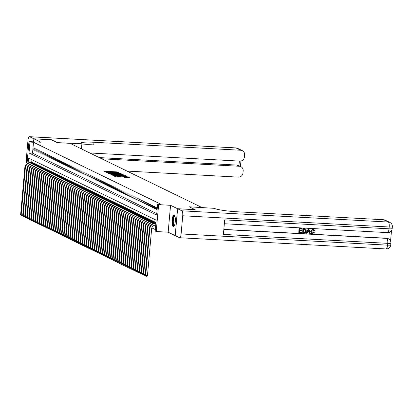 <?xml version="1.0" encoding="UTF-8"?>
<svg xmlns="http://www.w3.org/2000/svg" width="413" height="413" viewBox="0 0 413 413"><rect width="100%" height="100%" fill="white"/><g stroke="black" fill="none" stroke-linecap="round" stroke-linejoin="round"><path stroke-width="0.62" d="M119.76 173.119L117.085 171.906L104.675 171.235L104.19 171.292L106.317 172.329L107.008 172.247A2.308 0.263 5.1 0 1 106.915 172.164A2.308 0.263 5.1 0 1 108.573 172.056L109.605 172.113A2.308 0.263 5.1 0 1 112.45 172.546L113.415 172.598A2.308 0.263 5.1 0 1 113.327 172.51A2.308 0.263 5.1 0 1 114.979 172.407L116.017 172.458A2.308 0.263 5.1 0 1 118.861 172.892L119.76 173.119M174.209 215.194A5.725 1.647 -86.9 0 0 174.012 215.142A5.725 1.647 -86.9 0 0 172.082 220.423A5.725 1.647 -86.9 0 0 173.197 226.525A5.725 1.647 -86.9 0 0 173.393 226.577A5.725 1.647 -86.9 0 0 175.324 221.291A5.725 1.647 -86.9 0 0 174.209 215.194M124.509 177.322L129.398 177.611L126.115 176.299L113.188 175.659L116.471 176.971L121.164 177.141L120.152 176.645L114.721 175.969L124.272 176.32L126.729 176.754L123.466 176.805L124.509 177.322M175.22 235.591L177.554 208.71L195.112 209.665L189.242 206.81L201.885 207.496L69.978 143.326L57.335 142.64L51.465 139.785L33.907 138.83L40.902 142.232L28.962 141.582L29.984 142.077L33.494 142.268L161.116 204.352L157.601 204.161L158.623 204.657L156.228 231.538L155.205 231.043L156.176 220.144L28.559 158.06L28.115 163.032M177.554 208.71L170.564 205.307L158.623 204.657M122.646 174.616L123.136 174.554L119.878 173.269L106.957 172.629L110.24 173.94L122.646 174.616M123.885 174.921L126.249 176.072L125.764 176.129L113.353 175.458L111.422 174.802L116.972 175.04L117.493 175.009L116.791 174.653L110.018 174.121L122.997 174.787L123.885 174.921L123.823 175.644L124.695 176.072M33.907 138.83L33.639 141.84M35.167 148.582L33.943 147.983L33.783 149.8L35.007 150.399L35.167 148.582M37.211 149.573L35.988 148.979L35.823 150.791L37.051 151.39L37.211 149.573M39.25 150.569L38.027 149.971L37.867 151.788L39.09 152.382L39.25 150.569M41.295 151.561L40.071 150.962L39.906 152.779L41.135 153.378L41.295 151.561M43.339 152.552L42.111 151.958L41.95 153.775L43.174 154.369L43.339 152.552M45.378 153.548L44.155 152.949L43.99 154.767L45.218 155.365L45.378 153.548M47.423 154.539L46.194 153.946L46.034 155.763L47.258 156.357L47.423 154.539M49.462 155.536L48.238 154.937L48.073 156.754L49.302 157.348L49.462 155.536M51.506 156.527L50.278 155.933L50.118 157.745L51.341 158.344L51.506 156.527M53.545 157.518L52.322 156.925L52.157 158.742L53.385 159.335L53.545 157.518M55.59 158.515L54.361 157.916L54.201 159.733L55.425 160.332L55.59 158.515M57.629 159.506L56.405 158.912L56.245 160.729L57.469 161.323L57.629 159.506M59.673 160.502L58.445 159.903L58.285 161.72L59.508 162.314L59.673 160.502M61.713 161.493L60.489 160.9L60.329 162.712L61.552 163.311L61.713 161.493M63.757 162.485L62.528 161.891L62.368 163.708L63.592 164.302L63.757 162.485M65.796 163.481L64.573 162.882L64.413 164.699L65.636 165.298L65.796 163.481M67.84 164.472L66.617 163.878L66.452 165.696L67.675 166.289L67.84 164.472M69.88 165.468L68.656 164.87L68.496 166.687L69.72 167.28L69.88 165.468M71.924 166.46L70.7 165.866L70.535 167.678L71.764 168.277L71.924 166.46M73.963 167.451L72.74 166.857L72.58 168.674L73.803 169.268L73.963 167.451M76.007 168.447L74.784 167.848L74.619 169.666L75.847 170.264L76.007 168.447M78.047 169.438L76.823 168.845L76.663 170.662L77.887 171.256L78.047 169.438M80.091 170.435L78.868 169.836L78.702 171.653L79.931 172.252L80.091 170.435M82.135 171.426L80.907 170.832L80.747 172.644L81.97 173.243L82.135 171.426M84.175 172.422L82.951 171.823L82.786 173.641L84.015 174.234L84.175 172.422M86.219 173.414L84.99 172.82L84.83 174.632L86.054 175.231L86.219 173.414M88.258 174.405L87.035 173.811L86.869 175.628L88.098 176.222L88.258 174.405M90.302 175.401L89.074 174.802L88.914 176.619L90.137 177.218L90.302 175.401M92.342 176.392L91.118 175.799L90.953 177.616L92.182 178.209L92.342 176.392M94.386 177.389L93.157 176.79L92.997 178.607L94.221 179.201L94.386 177.389M96.425 178.38L95.202 177.786L95.042 179.598L96.265 180.197L96.425 178.38M98.47 179.371L97.241 178.777L97.081 180.595L98.304 181.188L98.47 179.371M100.509 180.367L99.285 179.769L99.125 181.586L100.349 182.185L100.509 180.367M102.553 181.359L101.324 180.765L101.164 182.582L102.388 183.176L102.553 181.359M104.592 182.355L103.369 181.756L103.209 183.573L104.432 184.167L104.592 182.355M106.637 183.346L105.413 182.752L105.248 184.565L106.471 185.163L106.637 183.346M108.676 184.337L107.452 183.744L107.292 185.561L108.516 186.155L108.676 184.337M110.72 185.334L109.497 184.735L109.331 186.552L110.56 187.151L110.72 185.334M112.759 186.325L111.536 185.731L111.376 187.548L112.599 188.142L112.759 186.325M114.804 187.321L113.58 186.722L113.415 188.54L114.644 189.133L114.804 187.321M116.843 188.313L115.619 187.719L115.459 189.531L116.683 190.13L116.843 188.313M118.887 189.309L117.664 188.71L117.498 190.527L118.727 191.121L118.887 189.309M120.932 190.3L119.703 189.701L119.543 191.518L120.766 192.117L120.932 190.3M122.971 191.291L121.747 190.698L121.582 192.515L122.811 193.108L122.971 191.291M125.015 192.288L123.786 191.689L123.626 193.506L124.85 194.105L125.015 192.288M127.054 193.279L125.831 192.685L125.666 194.502L126.894 195.096L127.054 193.279M129.099 194.275L127.87 193.676L127.71 195.494L128.933 196.087L129.099 194.275M131.138 195.266L129.914 194.673L129.749 196.485L130.978 197.084L131.138 195.266M133.182 196.258L131.953 195.664L131.793 197.481L133.017 198.075L133.182 196.258M135.221 197.254L133.998 196.655L133.838 198.472L135.061 199.071L135.221 197.254M137.266 198.245L136.037 197.651L135.877 199.469L137.101 200.062L137.266 198.245M139.305 199.242L138.081 198.643L137.921 200.46L139.145 201.054L139.305 199.242M141.349 200.233L140.126 199.639L139.961 201.451L141.184 202.05L141.349 200.233M143.388 201.224L142.165 200.63L142.005 202.447L143.228 203.041L143.388 201.224M145.433 202.22L144.209 201.621L144.044 203.439L145.268 204.037L145.433 202.22M147.472 203.211L146.248 202.618L146.088 204.435L147.312 205.029L147.472 203.211M149.516 204.208L148.293 203.609L148.128 205.426L149.356 206.02L149.516 204.208M151.556 205.199L150.332 204.605L150.172 206.417L151.395 207.016L151.556 205.199M153.6 206.19L152.376 205.597L152.211 207.414L153.44 208.007L153.6 206.19M155.644 207.187L154.416 206.588L154.256 208.405L155.479 209.004L155.644 207.187M157.265 207.976L156.46 207.584L156.295 209.401L157.1 209.789M33.494 142.268L32.524 153.166L156.759 213.604M151.803 227.873L155.334 229.587M31.94 159.707L31.677 162.614M32.632 162.665L33.871 163.109L33.83 163.615M34.677 163.662L35.916 164.106L35.869 164.606M36.716 164.653L37.955 165.097L37.913 165.603M38.76 165.649L39.999 166.088L39.953 166.594M40.799 166.64L42.038 167.084L41.997 167.59M42.844 167.632L44.083 168.076L44.036 168.581M44.883 168.628L46.122 169.072L46.08 169.573M46.927 169.619L48.166 170.063L48.12 170.569M48.971 170.615L50.205 171.054L50.164 171.56M51.011 171.607L52.25 172.051L52.203 172.557M53.055 172.603L54.294 173.042L54.248 173.548M55.094 173.594L56.333 174.038L56.287 174.539M57.139 174.585L58.378 175.029L58.331 175.535M59.178 175.582L60.417 176.021L60.37 176.527M61.222 176.573L62.461 177.017L62.415 177.523M63.261 177.569L64.5 178.008L64.454 178.514M65.306 178.561L66.545 179.005L66.498 179.505M67.345 179.552L68.584 179.996L68.537 180.502M69.389 180.548L70.628 180.987L70.582 181.493M71.428 181.539L72.667 181.983L72.626 182.489M73.473 182.536L74.712 182.974L74.665 183.48M75.512 183.527L76.751 183.971L76.71 184.472M77.556 184.518L78.795 184.962L78.749 185.468M79.595 185.514L80.834 185.958L80.793 186.459M81.64 186.506L82.879 186.95L82.832 187.456M83.679 187.502L84.918 187.941L84.877 188.447M85.723 188.493L86.962 188.937L86.916 189.443M87.768 189.484L89.002 189.928L88.96 190.434M89.807 190.481L91.046 190.925L90.999 191.425M91.851 191.472L93.09 191.916L93.044 192.422M93.89 192.468L95.129 192.907L95.083 193.413M95.935 193.46L97.174 193.904L97.127 194.409M97.974 194.456L99.213 194.895L99.166 195.401M100.018 195.447L101.257 195.891L101.211 196.392M102.057 196.438L103.296 196.882L103.25 197.388M104.102 197.435L105.341 197.873L105.294 198.379M106.141 198.426L107.38 198.87L107.334 199.376M108.185 199.422L109.424 199.861L109.378 200.367M110.225 200.413L111.464 200.857L111.422 201.358M112.269 201.405L113.508 201.849L113.461 202.355M114.308 202.401L115.547 202.84L115.506 203.346M116.352 203.392L117.591 203.836L117.545 204.342M118.392 204.389L119.631 204.827L119.589 205.333M120.436 205.38L121.675 205.824L121.628 206.33M122.475 206.371L123.714 206.815L123.673 207.321M124.519 207.367L125.758 207.811L125.712 208.312M126.564 208.358L127.798 208.802L127.756 209.308M128.603 209.355L129.842 209.794L129.796 210.3M130.647 210.346L131.886 210.79L131.84 211.296M132.687 211.342L133.926 211.781L133.879 212.287M134.731 212.334L135.97 212.778L135.923 213.278M136.77 213.325L138.009 213.769L137.963 214.275M138.814 214.321L140.053 214.76L140.007 215.266M140.854 215.312L142.093 215.756L142.046 216.262M142.898 216.309L144.137 216.748L144.091 217.253M144.937 217.3L146.176 217.744L146.13 218.245M146.982 218.291L148.221 218.735L148.174 219.241M149.021 219.288L150.26 219.726L150.218 220.232M151.065 220.279L152.304 220.723L152.258 221.229M153.104 221.275L154.343 221.714L154.302 222.22M155.149 222.266L155.964 222.504M170.564 205.307L168.163 232.189L175.158 235.591M168.163 232.189L156.228 231.538M29.984 142.077L29.013 152.975L156.63 215.059L157.601 204.161M26.99 163.718L28.962 141.582M32.524 153.166L29.013 152.975M33.783 149.8L35.053 149.867M35.823 150.791L37.098 150.864M37.867 151.788L39.137 151.855M39.906 152.779L41.181 152.851M41.95 153.775L43.22 153.843M43.99 154.767L45.265 154.839M46.034 155.763L47.304 155.83M48.073 156.754L49.348 156.821M50.118 157.745L51.388 157.818M52.157 158.742L53.432 158.809M54.201 159.733L55.471 159.805M56.245 160.729L57.515 160.796M58.285 161.72L59.555 161.788M60.329 162.712L61.599 162.784M62.368 163.708L63.643 163.775M64.413 164.699L65.682 164.772M66.452 165.696L67.727 165.763M68.496 166.687L69.766 166.754M70.535 167.678L71.81 167.75M72.58 168.674L73.85 168.741M74.619 169.666L75.894 169.738M76.663 170.662L77.933 170.729M78.702 171.653L79.977 171.72M80.747 172.644L82.017 172.717M82.786 173.641L84.061 173.708M84.83 174.632L86.1 174.704M86.869 175.628L88.145 175.695M88.914 176.619L90.184 176.692M90.953 177.616L92.228 177.683M92.997 178.607L94.267 178.674M95.042 179.598L96.312 179.67M97.081 180.595L98.351 180.662M99.125 181.586L100.395 181.658M101.164 182.582L102.439 182.649M103.209 183.573L104.479 183.64M105.248 184.565L106.523 184.637M107.292 185.561L108.562 185.628M109.331 186.552L110.607 186.624M111.376 187.548L112.646 187.616M113.415 188.54L114.69 188.607M115.459 189.531L116.729 189.603M117.498 190.527L118.774 190.594M119.543 191.518L120.813 191.591M121.582 192.515L122.857 192.582M123.626 193.506L124.896 193.573M125.666 194.502L126.941 194.569M127.71 195.494L128.98 195.561M129.749 196.485L131.024 196.557M131.793 197.481L133.063 197.548M133.838 198.472L135.108 198.545M135.877 199.469L137.147 199.536M137.921 200.46L139.191 200.527M139.961 201.451L141.236 201.523M142.005 202.447L143.275 202.515M144.044 203.439L145.319 203.511M146.088 204.435L147.358 204.502M148.128 205.426L149.403 205.493M150.172 206.417L151.442 206.49M152.211 207.414L153.486 207.481M154.256 208.405L155.525 208.477M156.295 209.401L157.131 209.443M113.446 172.438L111.696 172.345M107.034 172.092L105.676 172.02M121.582 174.554L120.374 174.054M120.023 173.46L108.459 172.954A2.308 0.263 5.1 0 0 111.309 173.388L118.753 173.79A2.308 0.263 5.1 0 0 120.405 173.682A2.308 0.263 5.1 0 0 120.317 173.599L120.023 173.46M120.224 174.482A2.308 0.263 5.1 0 0 120.343 174.41L120.405 173.682M122.196 175.324L123.58 175.236L121.123 174.802L117.726 174.678L119.316 175.169L122.196 175.324L122.14 175.933M123.466 176.005L123.58 175.236M117.695 175.386L117.757 174.709M118.288 175.721L117.69 175.432M123.823 175.644L123.549 175.577M126.621 177.523L126.729 176.754M127.813 177.59L126.698 177.1M22.73 215.085L22.152 215.725L21.45 215.684L20.65 214.538L21.161 214.786L25.338 167.967A5.508 5.235 -64.1 0 1 31.094 162.805L33.515 162.934M20.65 214.538L24.826 167.719A5.508 5.235 -64.1 0 1 30.583 162.557L33.004 162.686M21.45 215.684L21.161 214.786L22.751 214.874M174.322 225.725A4.956 1.425 93.1 0 1 172.83 222.354A4.956 1.425 93.1 0 1 173.956 216.309A4.956 1.425 93.1 0 1 174.849 216.087M174.936 216.335A4.589 1.316 -86.9 0 0 174.864 216.324A4.589 1.316 -86.9 0 0 174.327 216.665A4.589 1.316 -86.9 0 0 173.274 221.755A4.589 1.316 -86.9 0 0 174.363 225.488A4.589 1.316 -86.9 0 0 174.436 225.488M174.317 215.261A5.689 1.631 -86.9 0 0 173.909 215.627A5.689 1.631 -86.9 0 0 172.608 221.507A5.689 1.631 -86.9 0 0 173.708 226.489M33.845 138.799L51.403 139.754L57.314 142.63L81.547 143.796A18.358 2.111 -174.9 0 1 80.819 143.12A18.358 2.111 -174.9 0 1 93.999 142.268L240.774 150.249L236.045 147.952L29.581 136.724L33.845 138.799L33.577 141.835M81.893 143.967L81.454 148.912M101.758 158.788L239.344 166.269A4.404 4.187 115.9 0 1 243.169 170.858L242.978 173.001A4.404 4.187 115.9 0 1 238.373 177.131L127.013 171.075M29.581 136.724A4.404 1.265 -86.9 0 0 29.431 136.682A4.404 1.265 -86.9 0 0 27.965 140.487L26.344 158.649A4.404 1.265 -86.9 0 0 27.01 163.476M89.76 152.955L239.803 161.111A4.404 4.187 115.9 0 0 244.408 156.981L244.599 154.839A4.404 4.187 115.9 0 0 240.774 150.249M99.306 157.596L236.892 165.076A4.404 4.187 -64.1 0 1 238.43 165.474L240.882 166.666M81.795 145.108A18.358 2.111 -174.9 0 1 93.766 144.886L93.999 142.268M311.949 232.937L312.336 233.025L313.617 231.998L314.36 232.251L312.512 233.608L311.691 233.417L310.597 231.156L312.734 229.055L313.493 229.261M311.614 233.376L310.597 231.156M310.762 231.234L312.899 229.138L313.575 229.303L314.412 230.49L313.643 230.511L313.168 229.705M306.317 233.216L308.212 228.869L308.883 228.905L310.328 233.433L309.698 233.397L309.342 232.034L307.546 231.936L306.947 233.247L306.317 233.216L308.377 228.947L309.048 228.983M309.698 233.397L309.198 232.023M301.82 230.444L301.774 230.944L299.559 230.826L299.425 232.333L301.913 232.473L301.867 232.973L298.79 232.808L299.012 228.368L302.146 228.611L302.104 229.112L299.724 228.983L299.606 230.325L301.82 230.444L299.611 230.253M299.435 232.266L301.913 232.473M223.846 229.391L386.589 238.239A4.404 4.187 -64.1 0 1 388.277 238.714M390.569 241.053L391.503 230.609M302.677 233.015L302.905 228.58L305.083 228.761L305.832 229.184L306.332 231.001C306.214 232.395 305.496 233.097 304.185 233.097L302.677 233.015L303.065 228.657L305.832 229.184M177.616 208.741L175.22 235.616L179.485 237.697A4.404 1.265 -86.9 0 0 179.634 237.733A4.404 1.265 -86.9 0 0 181.101 233.934L182.722 215.772A4.404 1.265 -86.9 0 0 181.885 210.816L177.616 208.741L195.173 209.696L189.262 206.82L214.187 208.322A18.358 2.111 5.1 0 0 236.85 211.761L383.625 219.742A4.404 4.187 -64.1 0 1 385.164 220.139L389.887 222.442A4.404 4.187 115.9 0 0 388.349 222.044L383.625 219.742M181.885 210.816L388.349 222.044A4.404 1.265 93.1 0 1 389.185 226.995L389.025 228.812L224.693 219.876L223.397 234.408L387.73 243.345L387.564 245.157A4.404 1.265 93.1 0 1 386.103 248.962L179.634 237.733M298.79 232.808L299.012 228.368M299.177 228.446L302.146 228.611M303.318 232.545L305.207 232.338L305.739 230.96L305.161 229.37L303.617 229.194L303.318 232.545M303.323 232.478L305.042 232.261L305.574 230.882L304.995 229.287M308.305 230.258L307.768 231.44L309.208 231.517L308.666 229.468L308.305 230.258M307.799 231.373L309.043 231.44L308.506 229.391M313.803 230.593L312.827 229.638L311.356 231.265L312.336 233.025M312.032 232.984L312.502 233.102L313.617 231.998M313.25 229.742L312.827 229.638M313.782 232.075L314.36 232.251M24.775 216.076L24.191 216.717L23.489 216.68L22.694 215.529L23.2 215.782L27.382 168.958A5.508 5.235 -64.1 0 1 33.133 163.796L35.559 163.93M22.694 215.529L26.871 168.71A5.508 5.235 -64.1 0 1 32.622 163.548L35.048 163.682M23.489 216.68L23.2 215.782L24.79 215.865M26.814 217.073L26.236 217.708L25.534 217.672L24.734 216.526L25.245 216.773L29.421 169.955A5.508 5.235 -64.1 0 1 35.177 164.792L37.598 164.921M24.734 216.526L28.91 169.707A5.508 5.235 -64.1 0 1 34.666 164.544L37.087 164.673M25.534 217.672L25.245 216.773L26.835 216.861M28.858 218.064L28.28 218.704L27.573 218.663L26.778 217.517L27.284 217.765L31.465 170.946A5.508 5.235 -64.1 0 1 37.216 165.783L39.643 165.918M26.778 217.517L30.954 170.698A5.508 5.235 -64.1 0 1 36.705 165.536L39.132 165.67M27.573 218.663L27.284 217.765L28.874 217.852M30.898 219.06L30.319 219.695L29.617 219.659L28.817 218.513L29.328 218.761L33.505 171.937A5.508 5.235 -64.1 0 1 39.261 166.78L41.682 166.909M28.817 218.513L32.999 171.689A5.508 5.235 -64.1 0 1 38.75 166.527L41.171 166.661M29.617 219.659L29.328 218.761L30.918 218.849M32.942 220.052L32.364 220.692L31.662 220.65L30.861 219.504L31.373 219.752L35.549 172.933A5.508 5.235 -64.1 0 1 41.3 167.771L43.726 167.9M30.861 219.504L35.038 172.686A5.508 5.235 -64.1 0 1 40.789 167.523L43.215 167.652M31.662 220.65L31.373 219.752L32.963 219.84M34.981 221.043L34.403 221.683L33.701 221.647L32.901 220.501L33.412 220.749L37.588 173.925A5.508 5.235 -64.1 0 1 43.344 168.762L45.766 168.896M32.901 220.501L37.082 173.677A5.508 5.235 -64.1 0 1 42.833 168.514L45.254 168.649M33.701 221.647L33.412 220.749L35.002 220.831M37.025 222.039L36.447 222.679L35.745 222.638L34.945 221.492L35.456 221.74L39.633 174.921A5.508 5.235 -64.1 0 1 45.384 169.758L47.81 169.888M34.945 221.492L39.121 174.673A5.508 5.235 -64.1 0 1 44.878 169.511L47.299 169.64M35.745 222.638L35.456 221.74L37.046 221.827M39.065 223.03L38.486 223.67L37.784 223.634L36.984 222.483L37.495 222.731L41.677 175.912A5.508 5.235 -64.1 0 1 47.428 170.75L49.849 170.884M36.984 222.483L41.166 175.664A5.508 5.235 -64.1 0 1 46.917 170.502L49.338 170.636M37.784 223.634L37.495 222.731L39.085 222.819M41.109 224.027L40.531 224.662L39.829 224.626L39.028 223.479L39.54 223.727L43.716 176.909A5.508 5.235 -64.1 0 1 49.467 171.746L51.893 171.875M39.028 223.479L43.205 176.656A5.508 5.235 -64.1 0 1 48.961 171.493L51.382 171.627M39.829 224.626L39.54 223.727L41.13 223.815M43.153 225.018L42.57 225.658L41.868 225.617L41.068 224.471L41.579 224.718L45.76 177.9A5.508 5.235 -64.1 0 1 51.511 172.737L53.933 172.871M41.068 224.471L45.249 177.652A5.508 5.235 -64.1 0 1 51 172.489L53.422 172.619M41.868 225.617L41.579 224.718L43.169 224.806M45.193 226.014L44.614 226.649L43.912 226.613L43.112 225.467L43.623 225.715L47.8 178.891A5.508 5.235 -64.1 0 1 53.556 173.728L55.977 173.863M43.112 225.467L47.288 178.643A5.508 5.235 -64.1 0 1 53.045 173.481L55.466 173.615M43.912 226.613L43.623 225.715L45.213 225.797M47.237 227.005L46.654 227.646L45.951 227.604L45.151 226.458L45.662 226.706L49.844 179.887A5.508 5.235 -64.1 0 1 55.595 174.725L58.016 174.854M45.151 226.458L49.333 179.64A5.508 5.235 -64.1 0 1 55.084 174.477L57.505 174.606M45.951 227.604L45.662 226.706L47.252 226.794M49.276 227.997L48.698 228.637L47.996 228.601L47.196 227.449L47.707 227.702L51.883 180.879A5.508 5.235 -64.1 0 1 57.639 175.716L60.061 175.85M47.196 227.449L51.372 180.631A5.508 5.235 -64.1 0 1 57.128 175.468L59.549 175.602M47.996 228.601L47.707 227.702L49.297 227.785M51.32 228.993L50.737 229.628L50.035 229.592L49.235 228.446L49.746 228.694L53.927 181.875A5.508 5.235 -64.1 0 1 59.678 176.712L62.1 176.841M49.235 228.446L53.416 181.622A5.508 5.235 -64.1 0 1 59.167 176.465L61.594 176.594M50.035 229.592L49.746 228.694L51.336 228.781M53.36 229.984L52.781 230.624L52.079 230.583L51.279 229.437L51.79 229.685L55.967 182.866A5.508 5.235 -64.1 0 1 61.723 177.704L64.144 177.838M51.279 229.437L55.456 182.618A5.508 5.235 -64.1 0 1 61.212 177.456L63.633 177.585M52.079 230.583L51.79 229.685L53.38 229.773M55.404 230.981L54.821 231.616L54.118 231.579L53.318 230.433L53.829 230.681L58.011 183.857A5.508 5.235 -64.1 0 1 63.762 178.695L66.183 178.829M53.318 230.433L57.5 183.609A5.508 5.235 -64.1 0 1 63.251 178.447L65.677 178.581M54.118 231.579L53.829 230.681L55.419 230.764M57.443 231.972L56.865 232.612L56.163 232.571L55.363 231.425L55.874 231.672L60.05 184.854A5.508 5.235 -64.1 0 1 65.806 179.691L68.228 179.82M55.363 231.425L59.539 184.606A5.508 5.235 -64.1 0 1 65.295 179.443L67.717 179.572M56.163 232.571L55.874 231.672L57.464 231.76M59.487 232.963L58.904 233.603L58.202 233.567L57.402 232.416L57.913 232.669L62.095 185.845A5.508 5.235 -64.1 0 1 67.846 180.682L70.272 180.817M57.402 232.416L61.583 185.597A5.508 5.235 -64.1 0 1 67.334 180.435L69.761 180.569M58.202 233.567L57.913 232.669L59.503 232.751M61.527 233.959L60.948 234.594L60.246 234.558L59.446 233.412L59.957 233.66L64.134 186.841A5.508 5.235 -64.1 0 1 69.89 181.679L72.311 181.808M59.446 233.412L63.623 186.593A5.508 5.235 -64.1 0 1 69.379 181.431L71.8 181.56M60.246 234.558L59.957 233.66L61.547 233.748M63.571 234.951L62.988 235.591L62.286 235.549L61.491 234.403L61.996 234.651L66.178 187.832A5.508 5.235 -64.1 0 1 71.929 182.67L74.355 182.804M61.491 234.403L65.667 187.585A5.508 5.235 -64.1 0 1 71.418 182.422L73.844 182.556M62.286 235.549L61.996 234.651L63.587 234.739M65.61 235.947L65.032 236.582L64.33 236.546L63.53 235.4L64.041 235.647L68.217 188.824A5.508 5.235 -64.1 0 1 73.973 183.666L76.395 183.795M63.53 235.4L67.706 188.576A5.508 5.235 -64.1 0 1 73.462 183.413L75.884 183.548M64.33 236.546L64.041 235.647L65.631 235.735M67.655 236.938L67.076 237.578L66.369 237.537L65.574 236.391L66.08 236.639L70.262 189.82A5.508 5.235 -64.1 0 1 76.013 184.657L78.439 184.787M65.574 236.391L69.751 189.572A5.508 5.235 -64.1 0 1 75.502 184.41L77.928 184.539M66.369 237.537L66.08 236.639L67.67 236.726M69.694 237.929L69.116 238.569L68.413 238.533L67.613 237.387L68.124 237.635L72.301 190.811A5.508 5.235 -64.1 0 1 78.057 185.649L80.478 185.783M67.613 237.387L71.795 190.563A5.508 5.235 -64.1 0 1 77.546 185.401L79.967 185.535M68.413 238.533L68.124 237.635L69.714 237.718M71.738 238.926L71.16 239.561L70.458 239.525L69.658 238.378L70.169 238.626L74.345 191.808A5.508 5.235 -64.1 0 1 80.096 186.645L82.523 186.774M69.658 238.378L73.834 191.56A5.508 5.235 -64.1 0 1 79.585 186.397L82.011 186.526M70.458 239.525L70.169 238.626L71.759 238.714M73.777 239.917L73.199 240.557L72.497 240.516L71.697 239.37L72.208 239.617L76.384 192.799A5.508 5.235 -64.1 0 1 82.141 187.636L84.562 187.77M71.697 239.37L75.878 192.551A5.508 5.235 -64.1 0 1 81.629 187.388L84.051 187.523M72.497 240.516L72.208 239.617L73.798 239.705M75.822 240.913L75.243 241.548L74.541 241.512L73.741 240.366L74.252 240.614L78.429 193.79A5.508 5.235 -64.1 0 1 84.18 188.633L86.606 188.762M73.741 240.366L77.918 193.542A5.508 5.235 -64.1 0 1 83.674 188.38L86.095 188.514M74.541 241.512L74.252 240.614L75.842 240.702M77.861 241.904L77.283 242.545L76.581 242.503L75.78 241.357L76.291 241.605L80.473 194.786A5.508 5.235 -64.1 0 1 86.224 189.624L88.645 189.753M75.78 241.357L79.962 194.538A5.508 5.235 -64.1 0 1 85.713 189.376L88.134 189.505M76.581 242.503L76.291 241.605L77.881 241.693M79.905 242.896L79.327 243.536L78.625 243.5L77.825 242.354L78.336 242.601L82.512 195.777A5.508 5.235 -64.1 0 1 88.263 190.615L90.69 190.749M77.825 242.354L82.001 195.53A5.508 5.235 -64.1 0 1 87.757 190.367L90.179 190.501M78.625 243.5L78.336 242.601L79.926 242.684M81.95 243.892L81.366 244.532L80.664 244.491L79.864 243.345L80.375 243.593L84.557 196.774A5.508 5.235 -64.1 0 1 90.308 191.611L92.729 191.74M79.864 243.345L84.046 196.526A5.508 5.235 -64.1 0 1 89.797 191.364L92.218 191.493M80.664 244.491L80.375 243.593L81.965 243.68M83.989 244.883L83.411 245.523L82.708 245.487L81.908 244.336L82.419 244.584L86.596 197.765A5.508 5.235 -64.1 0 1 92.352 192.603L94.773 192.737M81.908 244.336L86.085 197.517A5.508 5.235 -64.1 0 1 91.841 192.355L94.262 192.489M82.708 245.487L82.419 244.584L84.009 244.672M86.033 245.88L85.45 246.515L84.748 246.478L83.947 245.332L84.459 245.58L88.64 198.761A5.508 5.235 -64.1 0 1 94.391 193.599L96.812 193.728M83.947 245.332L88.129 198.508A5.508 5.235 -64.1 0 1 93.88 193.351L96.301 193.48M84.748 246.478L84.459 245.58L86.049 245.668M88.072 246.871L87.494 247.511L86.792 247.47L85.992 246.324L86.503 246.571L90.679 199.753A5.508 5.235 -64.1 0 1 96.436 194.59L98.857 194.724M85.992 246.324L90.168 199.505A5.508 5.235 -64.1 0 1 95.924 194.342L98.346 194.471M86.792 247.47L86.503 246.571L88.093 246.659M90.117 247.867L89.533 248.502L88.831 248.466L88.031 247.32L88.542 247.568L92.724 200.744A5.508 5.235 -64.1 0 1 98.475 195.581L100.896 195.716M88.031 247.32L92.213 200.496A5.508 5.235 -64.1 0 1 97.964 195.334L100.39 195.468M88.831 248.466L88.542 247.568L90.132 247.65M92.156 248.858L91.578 249.498L90.875 249.457L90.075 248.311L90.586 248.559L94.763 201.74A5.508 5.235 -64.1 0 1 100.519 196.578L102.94 196.707M90.075 248.311L94.252 201.492A5.508 5.235 -64.1 0 1 100.008 196.33L102.429 196.459M90.875 249.457L90.586 248.559L92.176 248.647M94.2 249.85L93.617 250.49L92.915 250.454L92.114 249.302L92.626 249.555L96.807 202.731A5.508 5.235 -64.1 0 1 102.558 197.569L104.979 197.703M92.114 249.302L96.296 202.484A5.508 5.235 -64.1 0 1 102.047 197.321L104.474 197.455M92.915 250.454L92.626 249.555L94.216 249.638M96.239 250.846L95.661 251.481L94.959 251.445L94.159 250.299L94.67 250.546L98.846 203.728A5.508 5.235 -64.1 0 1 104.603 198.565L107.024 198.694M94.159 250.299L98.335 203.475A5.508 5.235 -64.1 0 1 104.091 198.317L106.513 198.446M94.959 251.445L94.67 250.546L96.26 250.634M98.284 251.837L97.7 252.477L96.998 252.436L96.198 251.29L96.709 251.538L100.891 204.719A5.508 5.235 -64.1 0 1 106.642 199.556L109.068 199.691M96.198 251.29L100.38 204.471A5.508 5.235 -64.1 0 1 106.131 199.309L108.557 199.438M96.998 252.436L96.709 251.538L98.299 251.625M100.323 252.833L99.745 253.468L99.043 253.432L98.242 252.286L98.753 252.534L102.93 205.71A5.508 5.235 -64.1 0 1 108.686 200.548L111.107 200.682M98.242 252.286L102.419 205.462A5.508 5.235 -64.1 0 1 108.175 200.3L110.596 200.434M99.043 253.432L98.753 252.534L100.344 252.622M102.367 253.825L101.784 254.465L101.082 254.423L100.287 253.277L100.793 253.525L104.974 206.706A5.508 5.235 -64.1 0 1 110.725 201.544L113.152 201.673M100.287 253.277L104.463 206.459A5.508 5.235 -64.1 0 1 110.214 201.296L112.641 201.425M101.082 254.423L100.793 253.525L102.383 253.613M104.406 254.816L103.828 255.456L103.126 255.42L102.326 254.269L102.837 254.522L107.013 207.698A5.508 5.235 -64.1 0 1 112.77 202.535L115.191 202.669M102.326 254.269L106.502 207.45A5.508 5.235 -64.1 0 1 112.259 202.287L114.68 202.422M103.126 255.42L102.837 254.522L104.427 254.604M106.451 255.812L105.873 256.447L105.165 256.411L104.37 255.265L104.876 255.513L109.058 208.694A5.508 5.235 -64.1 0 1 114.809 203.532L117.235 203.661M104.37 255.265L108.547 208.446A5.508 5.235 -64.1 0 1 114.298 203.284L116.724 203.413M105.165 256.411L104.876 255.513L106.466 255.601M108.49 256.803L107.912 257.444L107.21 257.402L106.409 256.256L106.921 256.504L111.097 209.685A5.508 5.235 -64.1 0 1 116.853 204.523L119.274 204.657M106.409 256.256L110.591 209.437A5.508 5.235 -64.1 0 1 116.342 204.275L118.763 204.409M107.21 257.402L106.921 256.504L108.511 256.592M110.534 257.8L109.956 258.435L109.254 258.399L108.454 257.253L108.965 257.5L113.141 210.676A5.508 5.235 -64.1 0 1 118.892 205.519L121.319 205.648M108.454 257.253L112.63 210.429A5.508 5.235 -64.1 0 1 118.381 205.266L120.808 205.4M109.254 258.399L108.965 257.5L110.555 257.588M112.573 258.791L111.995 259.431L111.293 259.39L110.493 258.244L111.004 258.492L115.181 211.673A5.508 5.235 -64.1 0 1 120.937 206.51L123.358 206.639M110.493 258.244L114.675 211.425A5.508 5.235 -64.1 0 1 120.426 206.263L122.847 206.392M111.293 259.39L111.004 258.492L112.594 258.579M114.618 259.782L114.04 260.422L113.338 260.386L112.537 259.24L113.048 259.488L117.225 212.664A5.508 5.235 -64.1 0 1 122.976 207.502L125.402 207.636M112.537 259.24L116.714 212.416A5.508 5.235 -64.1 0 1 122.47 207.254L124.891 207.388M113.338 260.386L113.048 259.488L114.638 259.57M116.657 260.779L116.079 261.414L115.377 261.377L114.577 260.231L115.088 260.479L119.269 213.66A5.508 5.235 -64.1 0 1 125.02 208.498L127.441 208.627M114.577 260.231L118.758 213.413A5.508 5.235 -64.1 0 1 124.509 208.25L126.93 208.379M115.377 261.377L115.088 260.479L116.678 260.567M118.701 261.77L118.123 262.41L117.421 262.374L116.621 261.222L117.132 261.47L121.308 214.652A5.508 5.235 -64.1 0 1 127.059 209.489L129.486 209.623M116.621 261.222L120.797 214.404A5.508 5.235 -64.1 0 1 126.554 209.241L128.975 209.376M117.421 262.374L117.132 261.47L118.722 261.558M120.746 262.766L120.162 263.401L119.46 263.365L118.66 262.219L119.171 262.467L123.353 215.648A5.508 5.235 -64.1 0 1 129.104 210.485L131.525 210.615M118.66 262.219L122.842 215.395A5.508 5.235 -64.1 0 1 128.593 210.232L131.014 210.367M119.46 263.365L119.171 262.467L120.761 262.554M122.785 263.757L122.207 264.397L121.505 264.356L120.704 263.21L121.216 263.458L125.392 216.639A5.508 5.235 -64.1 0 1 131.148 211.477L133.569 211.611M120.704 263.21L124.881 216.391A5.508 5.235 -64.1 0 1 130.637 211.229L133.058 211.358M121.505 264.356L121.216 263.458L122.806 263.546M124.829 264.754L124.246 265.389L123.544 265.353L122.744 264.206L123.255 264.454L127.436 217.63A5.508 5.235 -64.1 0 1 133.187 212.468L135.609 212.602M122.744 264.206L126.925 217.383A5.508 5.235 -64.1 0 1 132.676 212.22L135.097 212.354M123.544 265.353L123.255 264.454L124.845 264.537M126.868 265.745L126.29 266.385L125.588 266.344L124.788 265.198L125.299 265.445L129.476 218.627A5.508 5.235 -64.1 0 1 135.232 213.464L137.653 213.593M124.788 265.198L128.964 218.379A5.508 5.235 -64.1 0 1 134.721 213.216L137.142 213.345M125.588 266.344L125.299 265.445L126.889 265.533M128.913 266.736L128.329 267.376L127.627 267.34L126.827 266.189L127.338 266.442L131.52 219.618A5.508 5.235 -64.1 0 1 137.271 214.455L139.692 214.59M126.827 266.189L131.009 219.37A5.508 5.235 -64.1 0 1 136.76 214.208L139.186 214.342M127.627 267.34L127.338 266.442L128.928 266.524M130.952 267.732L130.374 268.367L129.672 268.331L128.871 267.185L129.383 267.433L133.559 220.614A5.508 5.235 -64.1 0 1 139.315 215.452L141.736 215.581M128.871 267.185L133.048 220.361A5.508 5.235 -64.1 0 1 138.804 215.204L141.225 215.333M129.672 268.331L129.383 267.433L130.973 267.521M132.996 268.724L132.413 269.364L131.711 269.322L130.911 268.176L131.422 268.424L135.603 221.605A5.508 5.235 -64.1 0 1 141.354 216.443L143.776 216.577M130.911 268.176L135.092 221.358A5.508 5.235 -64.1 0 1 140.843 216.195L143.27 216.324M131.711 269.322L131.422 268.424L133.012 268.512M135.036 269.72L134.457 270.355L133.755 270.319L132.955 269.173L133.466 269.421L137.643 222.597A5.508 5.235 -64.1 0 1 143.399 217.434L145.82 217.568M132.955 269.173L137.131 222.349A5.508 5.235 -64.1 0 1 142.888 217.186L145.309 217.321M133.755 270.319L133.466 269.421L135.056 269.503M137.08 270.711L136.496 271.351L135.794 271.31L134.994 270.164L135.505 270.412L139.687 223.593A5.508 5.235 -64.1 0 1 145.438 218.431L147.864 218.56M134.994 270.164L139.176 223.345A5.508 5.235 -64.1 0 1 144.927 218.183L147.353 218.312M135.794 271.31L135.505 270.412L137.095 270.5M139.119 271.702L138.541 272.343L137.839 272.306L137.039 271.155L137.55 271.408L141.726 224.584A5.508 5.235 -64.1 0 1 147.482 219.422L149.904 219.556M137.039 271.155L141.215 224.336A5.508 5.235 -64.1 0 1 146.971 219.174L149.392 219.308M137.839 272.306L137.55 271.408L139.14 271.491M141.163 272.699L140.58 273.334L139.878 273.298L139.083 272.152L139.589 272.399L143.77 225.581A5.508 5.235 -64.1 0 1 149.521 220.418L151.948 220.547M139.083 272.152L143.259 225.333A5.508 5.235 -64.1 0 1 149.01 220.17L151.437 220.299M139.878 273.298L139.589 272.399L141.179 272.487M143.203 273.69L142.624 274.33L141.922 274.289L141.122 273.143L141.633 273.391L145.81 226.572A5.508 5.235 -64.1 0 1 151.566 221.409L153.987 221.544M141.122 273.143L145.299 226.324A5.508 5.235 -64.1 0 1 151.055 221.161L153.476 221.296M141.922 274.289L141.633 273.391L143.223 273.478M145.247 274.686L144.669 275.321L143.967 275.285L143.166 274.139L143.672 274.387L147.854 227.563A5.508 5.235 -64.1 0 1 153.605 222.406L155.964 222.53M143.166 274.139L147.343 227.315A5.508 5.235 -64.1 0 1 153.094 222.153L155.52 222.287M143.967 275.285L143.672 274.387L145.262 274.475M155.722 225.224L155.484 225.214A3.671 3.49 115.9 0 0 151.648 228.652L147.472 275.476L146.708 276.318L146.006 276.276L145.206 275.13L149.387 228.312A5.508 5.235 -64.1 0 1 155.138 223.149L155.902 223.19M145.206 275.13L145.717 275.378L149.893 228.559A5.508 5.235 -64.1 0 1 155.649 223.397L155.887 223.407M146.006 276.276L145.717 275.378L147.472 275.476M104.649 171.519L104.675 171.235M117.029 172.541L117.085 171.906M117.917 172.66L117.973 172.045M107.447 172.877L107.473 172.593M120.704 174.131L120.772 173.403M108.134 173.212L108.17 172.815M108.423 173.357L108.459 172.954M111.252 173.997L111.309 173.388M118.696 174.4L118.753 173.79M111.918 175.055L111.944 174.766M116.92 175.649L116.972 175.04M117.4 175.675L117.457 175.029M118.366 175.726L118.428 175.035M119.264 175.778L119.316 175.169M123.962 177.053L123.983 176.769M125.294 177.451L125.346 176.841M117.122 177.007L117.178 176.397M119.207 177.12L119.264 176.511M120.106 177.167L120.152 176.645M113.678 175.912L113.704 175.628M126.936 177.162L127.003 176.434M30.583 162.557L31.094 162.805M24.826 167.719L25.338 167.967M239.344 166.269L236.892 165.076M238.951 165.727L239.364 161.085M236.045 147.952A4.404 4.187 -64.1 0 1 237.583 148.35A4.404 4.404 0 0 0 235.895 147.911A4.404 1.265 93.1 0 1 236.045 147.952M235.74 147.937A4.404 1.265 93.1 0 1 235.895 147.911L29.431 136.682M181.101 233.934L387.564 245.157A4.404 0.506 5.1 0 0 390.729 244.955L390.889 243.138A4.404 0.506 -174.9 0 1 387.73 243.345A4.404 1.265 93.1 0 0 386.893 238.389L386.589 238.239M224.352 223.743L387.559 232.617A4.404 1.265 93.1 0 0 389.025 228.812A4.404 0.506 5.1 0 0 392.19 228.611L392.35 226.794A4.404 0.506 -174.9 0 1 389.185 226.995L182.722 215.772M223.836 229.52L386.893 238.389A4.404 4.187 115.9 0 1 388.432 238.786L388.122 238.637M32.622 163.548L33.133 163.796M26.871 168.71L27.382 168.958M34.666 164.544L35.177 164.792M28.91 169.707L29.421 169.955M36.705 165.536L37.216 165.783M30.954 170.698L31.465 170.946M38.75 166.527L39.261 166.78M32.999 171.689L33.505 171.937M40.789 167.523L41.3 167.771M35.038 172.686L35.549 172.933M42.833 168.514L43.344 168.762M37.082 173.677L37.588 173.925M44.878 169.511L45.384 169.758M39.121 174.673L39.633 174.921M46.917 170.502L47.428 170.75M41.166 175.664L41.677 175.912M48.961 171.493L49.467 171.746M43.205 176.656L43.716 176.909M51 172.489L51.511 172.737M45.249 177.652L45.76 177.9M53.045 173.481L53.556 173.728M47.288 178.643L47.8 178.891M55.084 174.477L55.595 174.725M49.333 179.64L49.844 179.887M57.128 175.468L57.639 175.716M51.372 180.631L51.883 180.879M59.167 176.465L59.678 176.712M53.416 181.622L53.927 181.875M61.212 177.456L61.723 177.704M55.456 182.618L55.967 182.866M63.251 178.447L63.762 178.695M57.5 183.609L58.011 183.857M65.295 179.443L65.806 179.691M59.539 184.606L60.05 184.854M67.334 180.435L67.846 180.682M61.583 185.597L62.095 185.845M69.379 181.431L69.89 181.679M63.623 186.593L64.134 186.841M71.418 182.422L71.929 182.67M65.667 187.585L66.178 187.832M73.462 183.413L73.973 183.666M67.706 188.576L68.217 188.824M75.502 184.41L76.013 184.657M69.751 189.572L70.262 189.82M77.546 185.401L78.057 185.649M71.795 190.563L72.301 190.811M79.585 186.397L80.096 186.645M73.834 191.56L74.345 191.808M81.629 187.388L82.141 187.636M75.878 192.551L76.384 192.799M83.674 188.38L84.18 188.633M77.918 193.542L78.429 193.79M85.713 189.376L86.224 189.624M79.962 194.538L80.473 194.786M87.757 190.367L88.263 190.615M82.001 195.53L82.512 195.777M89.797 191.364L90.308 191.611M84.046 196.526L84.557 196.774M91.841 192.355L92.352 192.603M86.085 197.517L86.596 197.765M93.88 193.351L94.391 193.599M88.129 198.508L88.64 198.761M95.924 194.342L96.436 194.59M90.168 199.505L90.679 199.753M97.964 195.334L98.475 195.581M92.213 200.496L92.724 200.744M100.008 196.33L100.519 196.578M94.252 201.492L94.763 201.74M102.047 197.321L102.558 197.569M96.296 202.484L96.807 202.731M104.091 198.317L104.603 198.565M98.335 203.475L98.846 203.728M106.131 199.309L106.642 199.556M100.38 204.471L100.891 204.719M108.175 200.3L108.686 200.548M102.419 205.462L102.93 205.71M110.214 201.296L110.725 201.544M104.463 206.459L104.974 206.706M112.259 202.287L112.77 202.535M106.502 207.45L107.013 207.698M114.298 203.284L114.809 203.532M108.547 208.446L109.058 208.694M116.342 204.275L116.853 204.523M110.591 209.437L111.097 209.685M118.381 205.266L118.892 205.519M112.63 210.429L113.141 210.676M120.426 206.263L120.937 206.51M114.675 211.425L115.181 211.673M122.47 207.254L122.976 207.502M116.714 212.416L117.225 212.664M124.509 208.25L125.02 208.498M118.758 213.413L119.269 213.66M126.554 209.241L127.059 209.489M120.797 214.404L121.308 214.652M128.593 210.232L129.104 210.485M122.842 215.395L123.353 215.648M130.637 211.229L131.148 211.477M124.881 216.391L125.392 216.639M132.676 212.22L133.187 212.468M126.925 217.383L127.436 217.63M134.721 213.216L135.232 213.464M128.964 218.379L129.476 218.627M136.76 214.208L137.271 214.455M131.009 219.37L131.52 219.618M138.804 215.204L139.315 215.452M133.048 220.361L133.559 220.614M140.843 216.195L141.354 216.443M135.092 221.358L135.603 221.605M142.888 217.186L143.399 217.434M137.131 222.349L137.643 222.597M144.927 218.183L145.438 218.431M139.176 223.345L139.687 223.593M146.971 219.174L147.482 219.422M141.215 224.336L141.726 224.584M149.01 220.17L149.521 220.418M143.259 225.333L143.77 225.581M151.055 221.161L151.566 221.409M145.299 226.324L145.81 226.572M153.094 222.153L153.605 222.406M147.343 227.315L147.854 227.563M155.138 223.149L155.649 223.397M149.387 228.312L149.893 228.559M113.301 172.768L113.327 172.51M106.89 172.422L106.915 172.164M108.113 173.202L108.149 172.794M117.431 175.675L117.493 175.009M117.664 175.406L117.726 174.678M114.685 176.397L114.721 175.969M242.312 150.647L237.583 148.35M240.459 166.46L240.944 161.013M387.559 232.617A4.404 4.404 0 0 0 392.19 228.611M392.35 226.794A4.404 4.404 0 0 0 389.887 222.442M386.103 248.962A4.404 4.404 0 0 0 390.729 244.955M390.889 243.138A4.404 4.404 0 0 0 388.432 238.786"/></g></svg>

